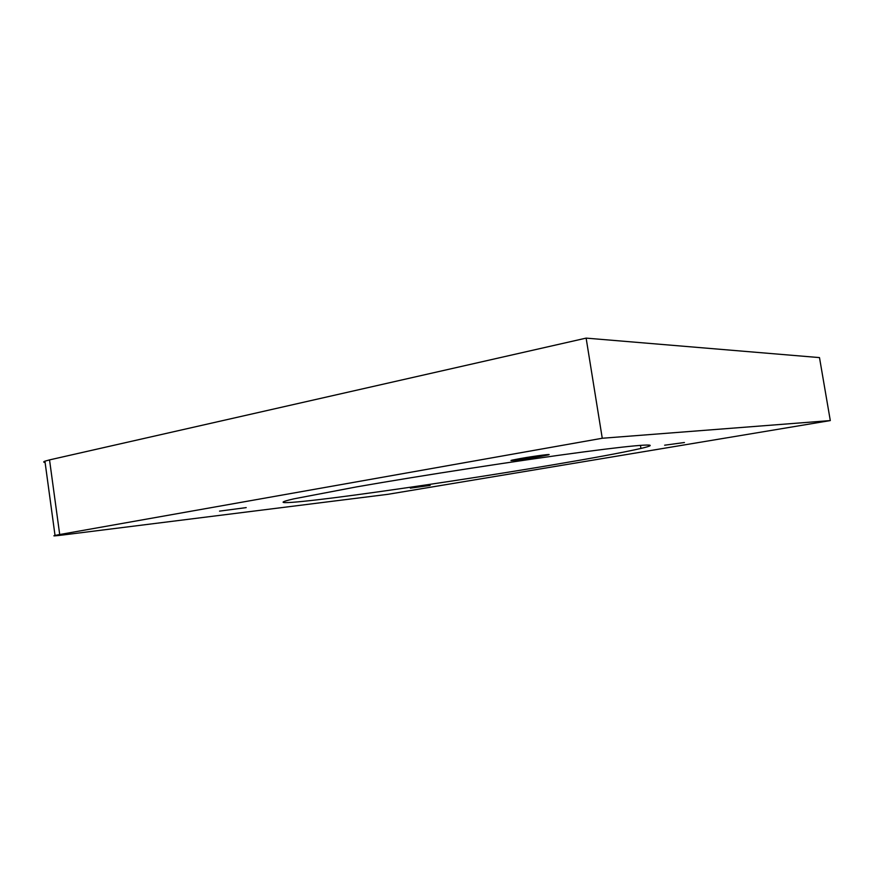 <?xml version="1.0" encoding="UTF-8"?>
<svg xmlns="http://www.w3.org/2000/svg" width="874" height="874" viewBox="0 0 874 874"><rect width="100%" height="100%" fill="white"/><g stroke="black" fill="none" stroke-linecap="round" stroke-linejoin="round"><path stroke-width="1.31" d="M430.172 485.431L410.354 488.151L430.172 485.431M246.206 507.608L219.538 511.126L246.206 507.608M539.039 456.687L547.419 455.081C555.143 453.377 535.718 455.824 520.751 458.468L512.667 460.019C505.008 461.734 524.389 459.265 539.039 456.687M684.429 442.517L664.622 445.205L684.429 442.517M551.778 465.034C593.457 458.009 623.173 452.481 640.937 448.438C663.246 443.271 645.875 443.675 583.417 451.945C521.319 460.139 421.476 475.522 356.603 486.884L293.697 498.879C264.866 505.543 297.925 502.703 354.735 495.066C412.091 487.353 489.09 475.598 551.778 465.034M59.705 534.527L602.262 438.256L830.3 420.58L387.794 494.334L63.114 534.964C54.745 535.991 52.047 536.155 55.029 535.423L59.705 534.527L49.534 459.899L586.126 338.118L602.262 438.256M586.126 338.118L819.495 357.597L830.3 420.58M45.109 462.477C43.296 462.27 43.241 461.833 44.924 461.177L49.534 459.899M640.434 445.325L640.937 448.438M44.924 461.177L55.029 535.423"/></g></svg>
